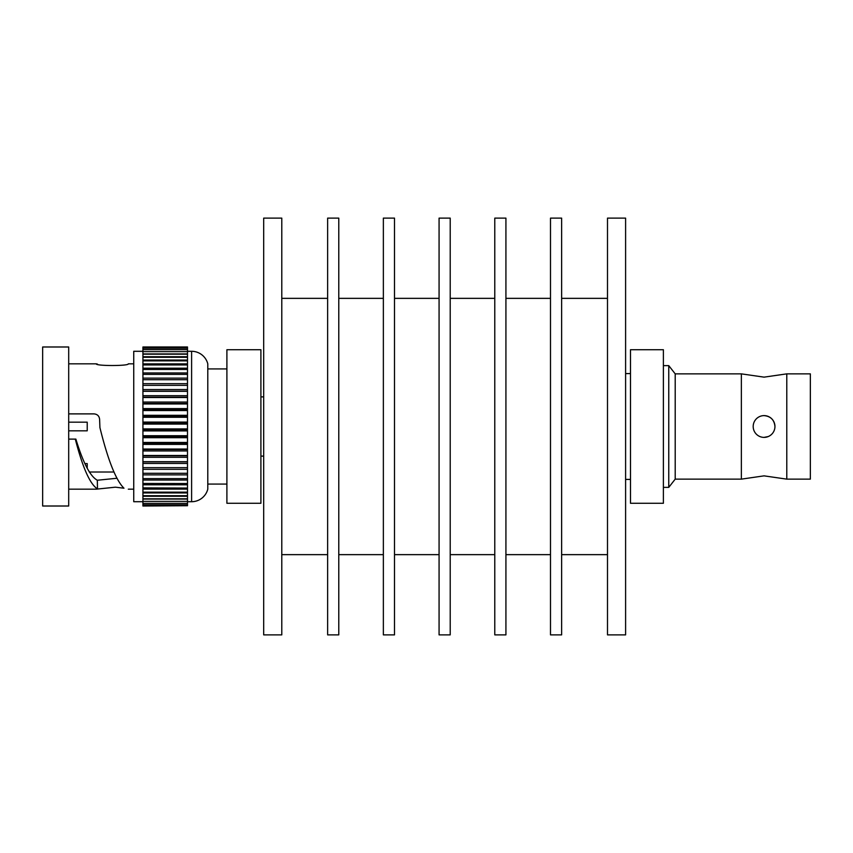 <?xml version="1.0" encoding="UTF-8"?>
<svg xmlns="http://www.w3.org/2000/svg" width="853" height="853" viewBox="0 0 853 853"><rect width="100%" height="100%" fill="white"/><g stroke="black" fill="none" stroke-linecap="round" stroke-linejoin="round"><path stroke-width="1.28" d="M281.789 634.877L281.789 218.123L263.684 218.123L263.684 634.877L281.789 634.877M338.78 634.877L338.78 218.123L327.637 218.123L327.637 634.877L338.78 634.877M394.502 634.877L394.502 218.123L383.36 218.123L383.36 634.877L394.502 634.877M450.213 634.877L450.213 218.123L439.071 218.123L439.071 634.877L450.213 634.877M505.925 634.877L505.925 218.123L494.783 218.123L494.783 634.877L505.925 634.877M561.637 634.877L561.637 218.123L550.494 218.123L550.494 634.877L561.637 634.877M625.601 634.877L625.601 218.123L607.496 218.123L607.496 634.877L625.601 634.877M226.898 368.922L207.791 368.922M226.898 484.077L207.791 484.077M68.698 413.886L94.043 413.886C97.434 414.227 99.3 416.083 99.62 419.463L99.918 427.598C107.947 460.14 115.965 480.346 123.973 488.215L115.411 487.18L96.272 489.174L68.698 489.174M116.594 478.298L97.327 480.239L97.477 488.876C90.077 484.344 82.677 467.753 75.299 439.114L75.874 439.114C83.018 462.678 90.173 476.39 97.327 480.239M89.245 472.018L113.801 472.018M68.698 430.818L87.219 430.818L87.219 422.182L68.698 422.182M87.219 463.584L87.219 467.892L87.219 463.584L84.959 463.584M187.5 501.713L191.605 501.713A16.719 16.719 0 0 0 207.791 489.174L207.791 363.826A16.719 16.719 0 0 0 191.605 351.287L187.5 351.287M187.5 483.448L187.5 429.837L142.931 429.837L142.931 379.702L187.5 379.702L187.5 346.99L142.931 346.99L187.5 347.278M142.931 379.702L142.931 374.392L187.5 374.392M142.931 374.392L142.931 369.456L187.5 369.456M142.931 369.456L142.931 364.935L187.5 364.935M142.931 364.935L142.931 360.862L187.5 360.862M142.931 360.862L142.931 357.268L187.5 357.268M142.931 357.268L142.931 354.176L187.5 354.176M142.931 354.176L142.931 351.617L187.5 351.617M142.931 351.617L142.931 349.602L187.5 349.602M142.931 349.602L142.931 348.152L187.5 348.152M142.931 351.287L133.74 351.287L133.74 501.713L142.931 501.713M133.74 363.826L128.313 363.826C129.293 366.076 95.28 366.076 96.272 363.826L68.698 363.826M133.74 489.174L128.313 489.174M96.272 363.826L97.477 364.124M68.698 506.01L68.698 346.99L42.65 346.99L42.65 506.01L68.698 506.01M142.931 423.163L187.5 423.163L187.5 379.702M187.5 429.837L187.5 423.163M68.698 439.114L75.299 439.114M142.931 348.152L142.931 347.278M142.931 505.722L187.5 505.722L142.931 506.01L142.931 429.837M142.931 487.895L187.5 488.065L187.5 483.544L142.931 483.448M187.5 487.895L187.5 505.722M187.5 436.501L142.931 436.501M187.5 443.08L142.931 443.08M187.5 449.531L142.931 449.531M187.5 455.811L142.931 455.811M187.5 461.868L142.931 461.868M142.931 467.647L187.5 467.647M142.931 385.353L187.5 385.353M187.5 391.132L142.931 391.132M187.5 397.189L142.931 397.189M187.5 403.469L142.931 403.469M187.5 409.92L142.931 409.92M187.5 416.499L142.931 416.499M260.901 349.73L260.901 503.27L226.898 503.27L226.898 349.73L260.901 349.73M260.901 456.11L263.684 456.11M260.901 396.89L263.684 396.89M741.353 479.141L741.353 373.859L764.064 377.143L786.786 373.859L786.786 479.141L764.064 475.857L741.353 479.141L675.203 479.141L668.763 487.372L663.389 487.372M741.353 373.859L675.203 373.859L675.203 479.141M675.203 373.859L668.763 365.628L668.763 487.372M768.254 436.544L764.064 437.386A10.886 10.886 0 0 1 753.188 426.5A10.886 10.886 0 0 1 764.064 415.614C770.685 416.253 774.311 419.889 774.95 426.5M786.786 479.141L810.35 479.141L810.35 373.859L786.786 373.859M630.484 349.73L663.389 349.73L663.389 503.27L630.484 503.27L630.484 349.73M764.064 415.614A10.886 10.886 0 0 1 774.95 426.5A10.886 10.886 0 0 1 764.064 437.386M191.605 501.713L191.605 351.287M142.931 424.09L187.5 424.09M142.931 428.91L187.5 428.91M142.931 430.904L187.5 430.904M142.931 422.096L187.5 422.096M142.931 435.712L187.5 435.712M142.931 437.685L187.5 437.685M142.931 442.44L187.5 442.44M142.931 444.392L187.5 444.392M142.931 449.051L187.5 449.051M142.931 450.949L187.5 450.949M142.931 455.481L187.5 455.481M142.931 457.325L187.5 457.325M142.931 461.697L187.5 461.697M142.931 463.467L187.5 463.467M142.931 469.331L187.5 469.331M142.931 473.287L187.5 473.287L142.931 473.298M142.931 474.865L187.5 474.865M142.931 480.036L187.5 480.036M142.931 484.792L187.5 484.792M142.931 489.11L187.5 489.11M142.931 492.949L187.5 492.949M142.931 496.275L187.5 496.275M142.931 499.08L187.5 499.08M142.931 353.92L187.5 353.92M142.931 356.725L187.5 356.725M142.931 360.051L187.5 360.051M142.931 363.89L187.5 363.89M142.931 368.208L187.5 368.208M142.931 372.964L187.5 372.964M142.931 378.135L187.5 378.135M142.931 383.669L187.5 383.669M142.931 389.533L187.5 389.533M142.931 391.303L187.5 391.303M142.931 395.675L187.5 395.675M142.931 397.519L187.5 397.519M142.931 402.051L187.5 402.051M142.931 403.949L187.5 403.949M142.931 408.608L187.5 408.608M142.931 410.56L187.5 410.56M142.931 415.315L187.5 415.315M142.931 417.288L187.5 417.288M327.637 554.642L281.789 554.642M383.36 554.642L338.78 554.642M439.071 554.642L394.502 554.642M494.783 554.642L450.213 554.642M550.494 554.642L505.925 554.642M607.496 554.642L561.637 554.642M607.496 298.358L561.637 298.358M550.494 298.358L505.925 298.358M494.783 298.358L450.213 298.358M439.071 298.358L394.502 298.358M383.36 298.358L338.78 298.358M327.637 298.358L281.789 298.358M142.931 478.608L187.5 478.608M142.931 492.138L187.5 492.138M142.931 495.732L187.5 495.732M142.931 498.824L187.5 498.824M142.931 501.383L187.5 501.383M142.931 503.398L187.5 503.398M142.931 504.848L187.5 504.848M630.484 479.418L625.601 479.418M668.763 365.628L663.389 365.628M630.484 373.582L625.601 373.582"/></g></svg>
